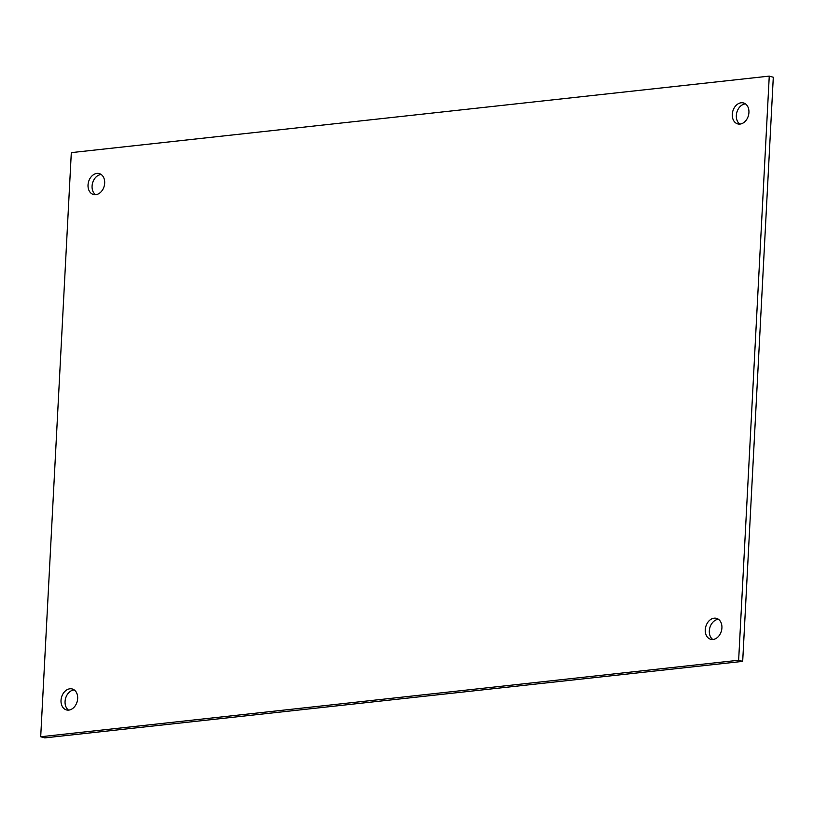<?xml version="1.0" encoding="UTF-8"?>
<svg xmlns="http://www.w3.org/2000/svg" width="814" height="814" viewBox="0 0 814 814"><rect width="100%" height="100%" fill="white"/><g stroke="black" fill="none" stroke-linecap="round" stroke-linejoin="round"><path stroke-width="1.22" d="M705.28 629.741A10.867 8.109 105.6 0 1 716.524 618.355A10.867 8.109 105.6 0 1 721.408 631.003A10.867 8.109 105.6 0 1 710.683 639.285A10.867 8.109 105.6 0 1 705.28 629.741M718.447 619.281A10.867 8.109 -74.4 0 0 709.32 630.86A10.867 8.109 -74.4 0 0 712.799 639.499M61.019 700.366A10.867 8.109 105.6 0 1 72.263 688.98A10.867 8.109 105.6 0 1 77.157 701.627A10.867 8.109 105.6 0 1 66.422 709.91A10.867 8.109 105.6 0 1 61.019 700.366M74.186 689.906A10.867 8.109 -74.4 0 0 65.069 701.485A10.867 8.109 -74.4 0 0 68.549 710.123M732.285 114.336A10.867 8.109 105.6 0 1 743.528 102.961A10.867 8.109 105.6 0 1 748.422 115.598A10.867 8.109 105.6 0 1 737.688 123.891A10.867 8.109 105.6 0 1 732.285 114.336M745.451 103.877A10.867 8.109 -74.4 0 0 736.334 115.466A10.867 8.109 -74.4 0 0 739.814 124.094M88.034 184.961A10.867 8.109 105.6 0 1 99.277 173.585A10.867 8.109 105.6 0 1 104.172 186.223A10.867 8.109 105.6 0 1 93.437 194.515A10.867 8.109 105.6 0 1 88.034 184.961M101.201 174.501A10.867 8.109 -74.4 0 0 92.074 186.091A10.867 8.109 -74.4 0 0 95.553 194.719M738.644 660.246L742.683 661.375L44.739 737.881L40.7 736.751L738.644 660.246L769.261 76.119L71.317 152.625L40.7 736.751M742.683 661.375L773.3 77.249L769.261 76.119"/></g></svg>
